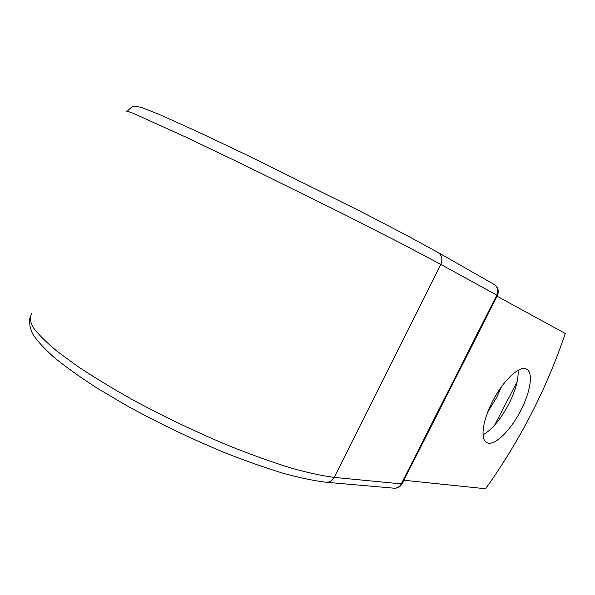 <?xml version="1.0" encoding="UTF-8"?>
<svg xmlns="http://www.w3.org/2000/svg" width="595" height="595" viewBox="0 0 595 595"><rect width="100%" height="100%" fill="white"/><g stroke="black" fill="none" stroke-linecap="round" stroke-linejoin="round"><path stroke-width="0.89" d="M492.407 401.677C482.478 420.844 480.15 439.631 486.792 442.598C493.976 446.867 510.607 430.721 520.87 410.29C530.599 391.629 533.507 372.277 526.501 369.101C519.703 364.936 502.961 380.569 492.407 401.677M483.043 434.833C492.139 429.56 500.767 419.237 508.918 403.864C515.605 390.446 518.662 379.26 518.081 370.313M501.362 386.914L496.743 397.319L487.833 411.837M494.638 425.135L517.152 381.715M497.07 296.198L565.25 333.49C546.768 388.409 520.216 440.166 485.594 488.755L403.893 480.247M29.787 318.154C29.155 323.873 30.219 329.295 32.978 334.405C37.091 340.794 44.171 348.492 54.219 357.506C65.695 366.855 80.094 377.126 97.431 388.319L126.341 405.418C158.382 423.06 191.337 438.865 225.193 452.855C247.014 461.393 266.612 468.28 283.979 473.501C300.274 477.926 314.368 480.842 326.261 482.262C329.682 482.389 332.322 480.767 334.189 477.391C322.505 475.903 308.232 472.809 291.357 468.109C273.172 462.494 253.299 455.428 231.745 446.919C198.001 432.952 164.889 417.192 132.41 399.639C111.927 388.126 93.564 376.962 77.328 366.148L56.867 351.11C45.889 341.939 37.954 333.981 33.052 327.228C29.876 321.263 29.505 316.666 31.937 313.439M326.261 482.262L394.054 488.197C397.2 488.316 399.617 486.881 401.29 483.884L334.189 477.391L440.828 264.396L402.637 244.181L345.643 215.152L245.207 165.536L186.309 137.326L133.778 113.548C128.639 111.548 126.341 110.953 126.891 111.756M394.054 488.197C397.646 488.339 400.331 486.851 402.123 483.735L401.29 483.884L496.832 295.142L440.828 264.396C442.903 259.249 441.929 255.248 437.898 252.384L405.939 234.958L359.35 210.779L246.494 154.864L196.655 131.272L160.732 115.088L141.246 107.316C131.845 106.014 134.715 104.289 127.152 111.206M402.175 483.638L497.42 295.499L496.832 295.142C498.684 290.591 497.755 287.006 494.051 284.395L437.898 252.384M494.051 284.395C498.119 287.214 499.242 290.918 497.42 295.499L497.413 295.514"/></g></svg>
